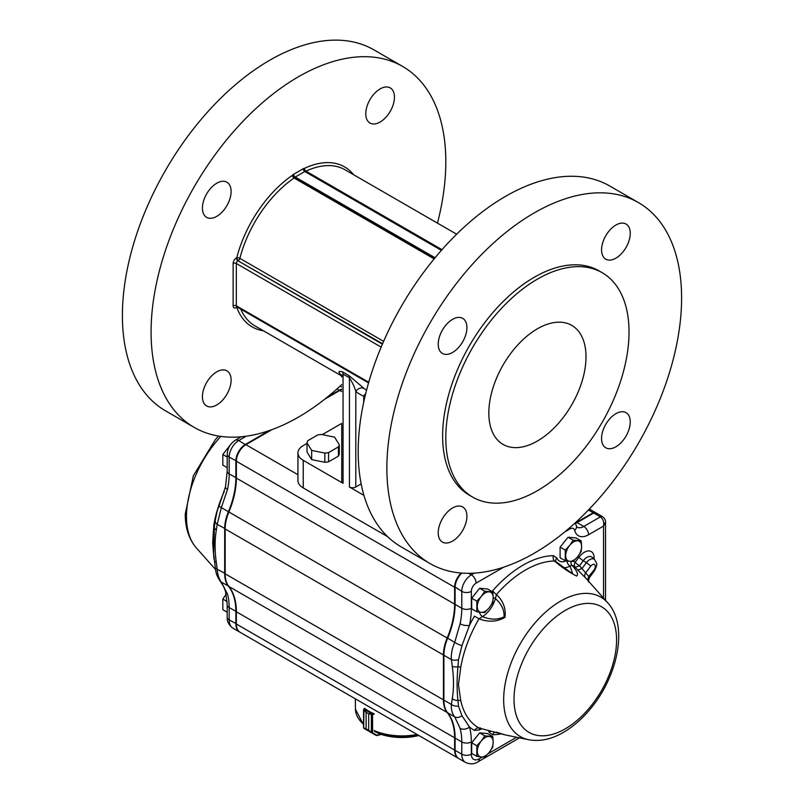<?xml version="1.0" encoding="UTF-8"?>
<svg xmlns="http://www.w3.org/2000/svg" width="804" height="804" viewBox="0 0 804 804"><rect width="100%" height="100%" fill="white"/><g stroke="black" fill="none" stroke-linecap="round" stroke-linejoin="round"><path stroke-width="1.21" d="M374.644 731.268L374.222 730.484M374.222 714.143L372.614 714.635A1.126 0.653 180 0 1 372.523 714.666L371.378 714.696L371.378 732.434L372.614 732.957L368.694 730.354L371.388 732.585M371.458 714.314L368.704 713.801L372.342 714.052L364.061 709.289L366.121 712.314L363.549 709.842L363.549 727.891L366.101 728.866L363.79 728.293L365.961 729.55L366.815 729.278M363.679 727.821L363.961 710.002M372.523 714.666L372.614 732.957L377.679 735.509L376.141 735.399L365.961 729.55L372.172 733.117M372.252 732.856L363.79 728.293M376.584 735.238L381.207 734.424M364.795 708.485L363.699 709.389L364.604 708.394M374.051 713.781A46.773 27.004 -0 0 1 364.493 708.264L364.493 708.505M227.2 457.034L222.819 454.501L229.964 445.366M227.2 467.657L222.819 465.124L222.819 454.501M227.11 601.573L222.819 599.091L226.356 593.885M227.2 612.246L222.819 609.713L222.819 599.091M564.79 541.333A9.849 5.688 120 0 0 562.911 543.665M573.212 540.187L569.684 545.403L565.252 550.097L565.252 560.72L569.684 561.333L573.212 561.433L577.644 556.74L581.181 551.524L581.634 546.469L581.181 540.901L573.212 540.187L568.086 537.233L576.056 537.946L581.181 540.901M565.252 560.72L560.117 557.765L560.117 547.142L568.086 537.233M560.117 547.142L565.252 550.097M569.684 545.403A11.266 6.502 120 0 0 565.694 555.675A11.266 6.502 120 0 0 569.684 561.333A11.266 6.502 120 0 0 577.644 556.74A11.266 6.502 120 0 0 581.634 546.469A11.266 6.502 120 0 0 577.644 540.811A11.266 6.502 120 0 0 569.684 545.403M476.37 592.387A9.849 5.688 120 0 0 474.491 594.719M484.792 591.241L481.264 596.457L476.832 601.151L476.832 611.774L481.264 612.387L484.792 612.487L489.224 607.784L492.762 602.578L493.204 597.523L492.762 591.955L484.792 591.241L479.666 588.277L487.636 588.99L492.762 591.955M476.832 611.774L471.697 608.809L471.697 598.186L479.666 588.277M471.697 598.186L476.832 601.151M481.264 596.457A11.266 6.502 120 0 0 477.274 606.718A11.266 6.502 120 0 0 481.264 612.387A11.266 6.502 120 0 0 489.224 607.784A11.266 6.502 120 0 0 493.204 597.523A11.266 6.502 120 0 0 489.224 591.855A11.266 6.502 120 0 0 481.264 596.457M476.37 736.977A9.849 5.688 120 0 0 474.491 739.308M484.792 735.841L481.264 741.047L476.832 745.75L476.832 756.363L481.264 756.986L484.792 757.077L489.224 752.383L492.762 747.167L493.204 742.122L492.762 736.544L484.792 735.841L479.666 732.876L487.636 733.59L492.762 736.544M476.832 756.363L471.697 753.408L471.697 742.785L479.666 732.876M471.697 742.785L476.832 745.75M481.264 741.047A11.266 6.502 120 0 0 477.274 751.318A11.266 6.502 120 0 0 481.264 756.986A11.266 6.502 120 0 0 489.224 752.383A11.266 6.502 120 0 0 493.204 742.122A11.266 6.502 120 0 0 489.224 736.454A11.266 6.502 120 0 0 481.264 741.047M492.058 591.543L492.721 590.739A4.502 1.196 -138.7 0 0 496.43 594.518C503.324 601.06 506.158 608.698 504.942 617.422C496.872 621.904 488.229 622.366 478.993 618.799L474.471 616.145A98.088 56.632 120 0 0 469.486 625.321L461.958 645.652L458.471 659.752L457.958 666.707A4.502 1.98 -170.2 0 1 460.742 667.33L458.461 684.616L460.742 700.545A4.502 3.105 167.8 0 0 457.958 700.485L458.471 706.033L461.958 715.711L469.486 726.997A6.764 4.794 164.7 0 1 460.089 728.354L454.712 716.856C452.089 713.51 450.984 709.379 451.406 704.445L443.898 700.113L443.898 655.26A33.798 19.517 -60 0 1 447.627 638.296A67.596 39.024 120 0 0 455.094 604.377L455.094 587.523A13.517 7.809 -60 0 1 461.828 573.081M479.767 728.253A4.502 2.683 61.6 0 0 479.224 729.962L474.471 730.414A4.502 3.678 119.1 0 1 478.993 728.002L504.862 734.816L496.43 732.153M480.159 728.303L505.666 734.997L528.63 739.72C539.544 741.71 550.77 739.469 562.297 733.007C571.744 727.72 580.548 720.344 588.699 710.887C617.502 678.023 629.08 626.045 607.703 602.769A80.511 46.481 120 0 0 543.876 613.683A80.511 46.481 120 0 0 503.666 699.741A80.511 46.481 120 0 0 528.63 739.72M585.493 577.835L577.764 570.036L582.016 568.518L585.624 572.95A4.502 3.628 -44.2 0 0 585.493 577.835A90.741 52.391 -60 0 1 586.508 578.93L607.703 602.769M571.121 561.433A4.502 3.678 -60.9 0 0 571.895 565.162A93.736 54.119 -60 0 1 575.242 567.312L579.473 565.785A4.502 0.754 36.9 0 1 575.182 562.267A4.502 3.668 -53.6 0 0 575.242 567.312L577.764 570.036M556.147 561.835L572.79 573.986L570.026 566.046L571.895 565.162C577.031 570.951 578.629 574.579 576.699 576.056C569.312 572.448 561.906 567.433 554.458 561.011L555.936 561.634A4.502 3.367 -22.8 0 1 556.901 558.076L553.443 555.675A4.502 3.477 -90.9 0 0 554.458 561.011A93.736 54.119 -60 0 0 496.43 594.518L495.415 598.598C501.485 603.874 504.379 609.975 504.068 616.879C497.385 619.944 490.189 619.844 482.511 616.567L478.993 618.799A93.736 54.119 -60 0 0 460.742 667.33M214.105 558.318A4.502 3.105 -12.2 0 0 213.854 558.006L212.678 542.71L213.854 524.791A93.736 54.119 -60 0 1 224.276 491.435M227.2 468.079L226.979 467.526M239.853 632.145A18.02 10.402 -60 0 1 239.612 632.014A18.02 10.402 -60 0 1 235.873 623.763L235.873 611.502A67.596 39.024 120 0 0 228.416 586.196A33.798 19.517 -60 0 1 224.678 573.543L224.678 528.69A33.798 19.517 -60 0 1 228.416 511.736A67.596 39.024 120 0 0 235.873 477.817L235.873 460.953A13.517 7.809 -60 0 1 245.431 444.401L269.511 430.492M236.356 623.763L229.18 619.894A18.02 10.402 120 0 0 232.919 628.145C228.838 625.12 226.929 621.442 227.2 617.14A6.764 3.899 -0 0 0 229.18 619.894L229.18 607.633A6.764 3.899 0 0 1 227.2 604.879L225.582 591.734C223.934 586.779 223.492 586.106 220.025 580.97L220.025 580.97C215.964 574.418 216.226 573.322 215.241 567.242L215.241 567.242A6.764 3.306 -6.7 0 0 217.18 569.212C217.613 574.639 218.989 578.94 221.331 582.106L227.492 594.066A67.596 39.024 -60 0 1 229.18 607.633L236.356 611.502M214.447 526.117A6.764 4.502 9.1 0 0 214.417 526.308L215.261 520.701C216.407 513.696 217.673 508.741 219.05 505.847L225.482 486.892A6.764 2.734 11.8 0 0 227.492 489.475L221.331 507.646L217.18 524.359L225.16 528.69M327.379 397.086L339.348 390.181A13.517 7.809 -60 0 1 341.73 389.146M214.477 525.906A4.502 1.98 9.8 0 0 213.854 524.791M215.241 567.242L213.603 553.464L214.397 526.459M225.582 591.734A6.764 4.794 -15.3 0 0 227.492 594.066M220.025 580.97A6.764 5.517 -37.9 0 0 221.331 582.106L228.627 586.136M215.261 520.701A6.764 4.422 7.7 0 0 217.18 524.359L216.306 530.137C214.688 539.946 214.688 550.72 216.306 562.438L217.18 569.212L225.16 573.543M219.05 505.847A6.764 1.065 21 0 0 221.331 507.646L228.919 511.927M461.124 573.021A13.517 7.809 120 0 0 454.612 587.242L454.612 604.106A67.596 39.024 120 0 1 447.155 638.024A33.798 19.517 120 0 0 443.426 654.979L443.426 699.832A33.798 19.517 120 0 0 447.155 712.485A67.596 39.024 120 0 1 454.612 737.791L236.356 611.774L236.356 624.035A18.02 10.402 120 0 0 240.084 632.286L458.35 758.303A18.02 10.402 120 0 0 458.592 758.433M236.356 611.774A67.596 39.024 120 0 0 228.889 586.478A33.798 19.517 120 0 1 225.16 573.825L225.16 528.972A33.798 19.517 120 0 1 228.889 512.007A67.596 39.024 120 0 0 236.356 478.089L236.356 461.235A13.517 7.809 120 0 1 245.913 444.672L272.013 429.607M324.876 399.085L339.821 390.453A13.517 7.809 120 0 1 341.73 389.568M595.663 512.701A4.502 2.603 120 0 0 595.432 512.54A4.502 2.603 120 0 0 593.181 512.761L588.427 510.017M575.202 523.022A13.517 7.809 120 0 0 576.599 522.339L593.181 512.761M454.612 737.791L454.612 750.052A18.02 10.402 120 0 0 458.35 758.303M443.898 654.707L443.898 655.26L443.898 654.707A33.125 19.125 120 0 1 447.557 638.085A68.27 39.416 -60 0 0 455.094 603.824M461.687 573.071A12.844 7.417 120 0 0 455.094 586.97L461.787 591.382L461.787 608.246A67.596 39.024 -60 0 1 460.089 623.763L454.712 642.386L447.557 638.085M494.973 732.243A4.502 3.477 89.1 0 0 492.721 734.755L489.254 732.354A4.502 3.367 157.2 0 1 490.932 731.178M460.089 728.354A67.596 39.024 -60 0 1 461.787 741.931L461.787 754.192A18.02 10.402 120 0 0 465.516 762.443L458.823 758.574A18.02 10.402 -60 0 1 455.094 750.323L455.094 738.062A67.596 39.024 120 0 0 447.627 712.766A33.798 19.517 -60 0 1 443.898 700.113M458.471 659.752A6.764 3.306 173.3 0 1 451.406 659.592L452.27 666.365C453.898 678.073 453.898 688.837 452.27 698.676L451.406 704.445A6.764 4.422 -172.3 0 0 458.471 706.033M443.898 655.26L451.406 659.592C450.974 654.195 452.079 648.456 454.712 642.386A6.764 1.337 -155.7 0 0 461.958 645.652M575.423 523.394A13.517 7.809 120 0 0 577.081 522.61L593.654 513.042A4.502 2.603 -60 0 1 595.915 512.811L602.598 516.681A4.502 2.603 120 0 0 600.347 516.902L593.654 513.042M588.829 581.905C588.206 582.297 588.377 580.88 589.362 577.654L594.357 570.991C597.935 563.473 597.221 564.458 594.608 559.614A8.653 4.995 120 0 0 586.377 562.71A4.502 0.754 36.9 0 1 590.669 566.237A4.231 2.442 -60 0 1 594.809 564.84A4.231 2.442 -60 0 1 593.945 570.126L588.719 576.488M566.961 561.001A4.502 2.683 -118.4 0 0 570.026 566.046A20.281 11.708 120 0 1 563.684 567.735M493.204 597.663A4.502 1.477 -164.2 0 1 495.415 598.598A20.281 11.708 120 0 1 482.511 616.567A4.502 2.523 -121.5 0 1 479.365 612.166M452.27 666.365A6.764 3.196 172.3 0 0 457.958 666.707C456.813 678.857 456.813 690.113 457.958 700.485A6.764 4.502 -170.9 0 1 452.27 698.676M480.259 727.841L478.993 728.002A93.736 54.119 -60 0 1 460.742 700.545M590.669 566.237L585.624 572.95A95.093 54.903 120 0 1 588.9 576.84A4.502 3.568 -36.1 0 0 588.106 580.729M461.958 715.711A6.764 5.246 140.2 0 1 454.712 716.856L447.627 712.766M605.512 599.724L605.512 522.037L603.533 526.097C604.186 521.997 603.131 518.932 600.347 516.902L583.764 526.469A13.517 7.809 -60 0 1 577.011 527.143L576.428 525.906A6.764 4.754 165.6 0 1 574.669 530.349A20.281 11.708 120 0 0 588.548 534.75L603.533 526.097L603.533 598.086M474.28 573.131L471.345 574.83A6.764 3.899 60 0 1 476.119 583.101A6.764 3.899 -60 0 0 471.345 591.382L471.345 608.246A74.35 42.924 120 0 1 469.486 625.321A6.764 2.734 -168.2 0 1 460.089 623.763M307.007 443.436L303.229 445.617A18.02 10.402 0 0 0 297.942 452.974A18.02 10.402 0 0 0 303.229 460.33L303.229 487.927L387.669 536.68M303.229 487.927A18.02 10.402 180 0 1 297.942 480.571L297.942 452.974M341.73 423.386L322.263 434.622M303.229 460.33L343.057 483.325A4.502 2.603 0 0 1 341.73 481.485L341.73 424.462M341.941 375.699C337.811 371.961 337.992 370.674 342.494 371.84L348.866 375.518L364.242 388.573A6.764 5.497 -51.2 0 0 355.8 391.468C354.715 387.347 352.594 382.784 349.428 377.779L349.428 487.003L363.951 495.395M361.167 483.907L355.8 487.003A4.502 2.603 0 0 1 349.428 487.003M342.494 371.84A6.764 3.899 -60 0 1 343.057 374.101L341.73 376.955M430.029 563.554L401.347 547.001A208.407 120.329 -60 0 1 401.347 306.344A208.407 120.329 -60 0 1 609.764 186.025L638.436 202.578A208.407 120.329 120 0 0 430.029 322.906A208.407 120.329 120 0 0 430.029 563.554A208.407 120.329 120 0 0 590.628 507.716A208.407 120.329 120 0 0 681.601 297.982A208.407 120.329 120 0 0 638.436 202.578M438.22 532.811A20.281 11.708 120 0 0 442.421 542.087A20.281 11.708 120 0 0 462.702 530.389A20.281 11.708 120 0 0 462.702 506.972A20.281 11.708 120 0 0 452.562 507.977A20.281 11.708 120 0 0 438.22 532.811M438.22 344.192A20.281 11.708 120 0 0 442.421 353.469A20.281 11.708 120 0 0 462.702 341.77A20.281 11.708 120 0 0 462.702 318.354A20.281 11.708 120 0 0 452.562 319.359A20.281 11.708 120 0 0 438.22 344.192M601.563 249.883A20.281 11.708 120 0 0 605.764 259.169A20.281 11.708 120 0 0 626.045 247.461A20.281 11.708 120 0 0 626.045 224.045A20.281 11.708 120 0 0 615.904 225.05A20.281 11.708 120 0 0 601.563 249.883M601.563 438.502A20.281 11.708 120 0 0 605.764 447.788A20.281 11.708 120 0 0 626.045 436.08A20.281 11.708 120 0 0 626.045 412.663A20.281 11.708 120 0 0 615.904 413.668A20.281 11.708 120 0 0 601.563 438.502M602.196 272.717L599.01 270.868A129.555 74.792 120 0 0 469.456 345.67A129.555 74.792 120 0 0 469.456 495.264L472.641 497.103A129.555 74.792 120 0 0 572.478 462.39A129.555 74.792 120 0 0 629.029 332.022A129.555 74.792 120 0 0 602.196 272.717A129.555 74.792 120 0 0 472.641 347.509A129.555 74.792 120 0 0 472.641 497.103M537.414 328.796A68.722 39.677 120 0 0 492.53 389.357A68.722 39.677 120 0 0 503.063 444.421A68.722 39.677 120 0 0 556.016 426.009A68.722 39.677 120 0 0 586.005 356.855A68.722 39.677 120 0 0 571.775 325.399A68.722 39.677 120 0 0 537.414 328.796M236.627 306.726A2.251 1.296 -120 0 0 236.316 307.641A4.502 2.603 -60 0 1 233.13 305.801L233.13 263.491A4.502 2.603 -60 0 1 236.316 257.973L236.768 257.712A2.251 0.804 -165.6 0 1 239.863 258.365A2.251 1.296 -60 0 1 238.356 260.466A2.251 1.296 60 0 1 236.768 257.712A92.38 53.335 -60 0 1 292.344 175.362A2.251 1.176 -124.4 0 0 294.093 178.026A2.251 1.296 120 0 0 294.596 177.573L434.562 258.385M216.768 216.336A20.281 11.708 -60 0 1 206.628 217.341A20.281 11.708 -60 0 1 206.628 193.925A20.281 11.708 -60 0 1 226.909 182.217A20.281 11.708 -60 0 1 230.014 198.467A20.281 11.708 -60 0 1 216.768 216.336M380.121 122.027A20.281 11.708 -60 0 1 369.981 123.032A20.281 11.708 -60 0 1 369.981 99.616A20.281 11.708 -60 0 1 390.262 87.917A20.281 11.708 -60 0 1 393.367 104.158A20.281 11.708 -60 0 1 380.121 122.027M216.768 404.955A20.281 11.708 -60 0 1 206.628 405.96A20.281 11.708 -60 0 1 206.628 382.543A20.281 11.708 -60 0 1 226.909 370.835A20.281 11.708 -60 0 1 230.014 387.086A20.281 11.708 -60 0 1 216.768 404.955M341.73 384.603A208.407 120.329 -60 0 1 298.445 417.105A208.407 120.329 -60 0 1 194.236 427.426A208.407 120.329 -60 0 1 151.082 332.022A208.407 120.329 -60 0 1 242.044 122.288A208.407 120.329 -60 0 1 402.653 66.451A208.407 120.329 -60 0 1 437.466 223.13M194.236 427.426L165.564 410.864A208.407 120.329 -60 0 1 122.399 315.459A208.407 120.329 -60 0 1 213.372 105.726A208.407 120.329 -60 0 1 373.971 49.888L402.653 66.451M441.738 249.974L305.48 171.292A2.251 1.719 -93 0 1 304.545 168.317A4.502 2.603 -60 0 0 303.229 168.75L293.661 174.267A4.502 2.603 -60 0 0 292.344 175.362A2.251 0.643 -137.8 0 0 294.596 177.573A2.251 1.296 -60 0 1 295.259 177.031L304.816 171.513L441.396 250.366M353.649 174.739A92.38 53.335 -60 0 0 304.545 168.317A2.251 1.417 -115.1 0 0 305.982 171.162A90.118 52.029 -60 0 1 345.097 169.805L456.662 234.215M237.17 307.058A2.251 1.658 -20.1 0 0 236.768 307.379A92.38 53.335 -60 0 0 263.521 330.836M365.679 393.719A6.764 5.507 -67.4 0 0 363.699 396.171L363.699 402.301M324.816 462.29L311.671 459.597L307.007 452.009L307.007 442.803A16.221 9.367 180 0 1 307.852 440.642L317.721 434.954A16.221 9.367 180 0 1 321.459 434.461L334.605 437.155L339.278 444.743A16.221 9.367 180 0 1 338.424 446.903L338.424 456.109L328.565 461.797A16.221 9.367 180 0 1 324.816 462.29L324.816 453.094A16.221 9.367 180 0 0 328.565 452.602L338.424 446.903M328.565 461.797L328.565 452.602M339.278 444.743L339.278 453.948A16.221 9.367 180 0 1 338.424 456.109M307.007 442.803L311.671 450.401L324.816 453.094M311.671 459.597L311.671 450.401M377.759 735.308L380.925 734.333M368.704 730.354L368.694 713.791L368.704 730.354L366.121 728.866L366.101 712.304L366.101 728.866M363.931 709.239L364.503 708.615M381.036 734.374L377.749 735.389M372.393 714.042L373.719 713.63M368.704 713.801L366.101 712.304M377.87 733.228A42.903 24.773 -0 0 0 418.884 735.519L397.98 737.439L378.001 733.288M374.694 731.6A45.878 26.482 -0 0 0 418.17 735.107M363.549 724.796L355.468 709.249A46.531 26.864 -0 0 0 363.549 724.173M374.232 730.595A46.531 26.864 -0 0 0 417.055 734.464M594.086 559.112A13.849 8 120 0 0 589.432 550.981A13.849 8 120 0 0 578.97 557.212A4.502 0.754 -143.1 0 0 583.262 560.73A9.427 5.447 -60 0 1 592.236 557.353L594.608 559.614M594.357 570.991A4.502 0.754 -143.1 0 0 593.945 570.126M586.377 562.71L583.262 560.73L579.473 565.785L582.016 568.518L586.377 562.71M514.017 699.199A72.531 41.868 120 0 0 590.94 706.073A72.531 41.868 120 0 0 590.94 603.502A72.531 41.868 120 0 0 514.017 699.199M220.859 436.401A80.511 46.481 120 0 0 186.478 516.62A80.511 46.481 120 0 0 196.297 547.856C188.88 539.082 185.201 527.796 185.262 514.007L193.392 475.697L215.301 439.738L218.598 436.059M214.306 559.946A93.736 54.119 -60 0 1 213.854 558.006M246.235 436.21L238.738 440.532A13.517 7.809 120 0 0 229.18 457.094L229.18 473.948A67.596 39.024 -60 0 1 227.492 489.475M225.482 486.892L227.2 471.194A6.764 3.899 0 0 0 229.18 473.948L236.356 477.817M227.2 471.194L227.2 454.33A6.764 3.899 0 0 0 229.18 457.094L236.356 460.953M241.28 436.783L235.361 440.2A6.764 3.899 -120 0 1 238.738 440.532L245.672 444.813M337.067 388.855L339.589 390.593M214.387 560.579A6.764 3.196 -7.7 0 0 216.306 562.438M214.165 527.947L214.417 526.308A6.764 4.502 9.1 0 0 216.306 530.137M454.612 750.052L236.356 624.035M447.155 712.485L228.889 586.478M443.426 699.832L225.16 573.825M443.426 654.979L225.16 528.972M447.155 638.024L228.889 512.007M454.612 604.106L236.356 478.089M454.612 587.242L236.356 461.235M297.942 474.712L245.913 444.672M341.73 391.558L339.821 390.453M482.31 757.056L479.305 758.785A11.266 6.502 -60 0 1 471.345 754.192L471.345 741.931A74.35 42.924 120 0 0 469.486 726.997A98.088 56.632 120 0 0 474.471 730.414M516.62 737.248L488.108 753.71M492.721 734.755A98.088 56.632 120 0 0 501.123 733.861M479.224 729.962A15.768 9.105 -60 0 1 482.078 728.856M488.038 730.414A15.768 9.105 -60 0 1 489.254 732.354M553.443 555.675A98.088 56.632 120 0 0 492.721 590.739M566.127 560.87A15.768 9.105 -60 0 1 556.901 558.076M578.97 557.212L575.182 562.267A98.088 56.632 120 0 0 573.543 561.132M564.709 531.957L570.036 528.881A6.764 3.899 -60 0 1 574.669 530.349M476.119 583.101L503.756 567.152M471.345 754.192A6.764 3.899 180 0 1 461.787 754.192L455.094 750.323M471.345 741.931A6.764 3.899 180 0 1 461.787 741.931L455.094 738.062M471.345 608.246A6.764 3.899 180 0 1 461.787 608.246L455.094 604.377M471.345 591.382A6.764 3.899 180 0 1 461.787 591.382A13.517 7.809 120 0 1 471.345 574.83L468.732 573.322M588.548 534.75A6.764 3.899 60 0 0 583.764 526.469L577.081 522.61M479.305 758.785A6.764 3.899 60 0 1 477.908 761.88L519.535 737.851M569.915 527.565A6.764 3.899 60 0 1 570.036 528.881M343.057 483.325L343.057 374.101L349.428 377.779A6.764 3.899 -60 0 0 348.866 375.518M363.699 396.171A96.882 55.938 -60 0 1 355.8 391.468L355.8 487.003M341.63 375.93L254.979 325.901A90.118 52.029 -60 0 1 240.788 309.148M366.554 390.262A90.118 52.029 -60 0 1 364.242 388.573M441.999 249.682L305.982 171.162A2.251 1.296 -60 0 1 305.48 171.292A2.251 1.296 -60 0 0 304.816 171.513A2.251 1.296 -120 0 1 303.229 168.75M368.745 382.262L236.316 305.801L236.316 263.491L381.146 347.117M382.583 343.74L237.904 260.737L382.402 344.162M233.13 263.491A2.251 1.296 0 0 1 236.316 263.491A2.251 1.296 -60 0 1 237.904 260.737A2.251 1.296 60 0 1 236.316 257.973M368.554 382.915L236.778 306.837A2.251 1.296 -60 0 1 236.316 305.801A2.251 1.296 0 0 0 233.13 305.801M383.619 341.358L239.863 258.365A90.118 52.029 -60 0 1 294.093 178.026L434.14 258.888M435.075 257.752L295.259 177.031A2.251 1.296 -120 0 1 293.661 174.267M236.316 307.641L236.768 307.379A2.251 1.296 -120 0 1 236.838 306.877M355.468 709.249L355.318 698.817M196.297 547.856L215.552 569.513M232.919 628.145L239.612 632.014M340.152 386.071L341.73 386.985M227.2 604.879L227.2 617.14M227.2 454.33C227.562 448.25 230.276 443.547 235.361 440.2M595.432 512.54L589.372 509.043M477.908 761.88C474.36 764.272 470.229 764.453 465.516 762.443M602.598 516.681C604.789 518.61 605.754 520.399 605.512 522.037M576.428 525.906L575.141 522.922M341.73 376.945L341.248 374.885L342.514 376.091"/></g></svg>

